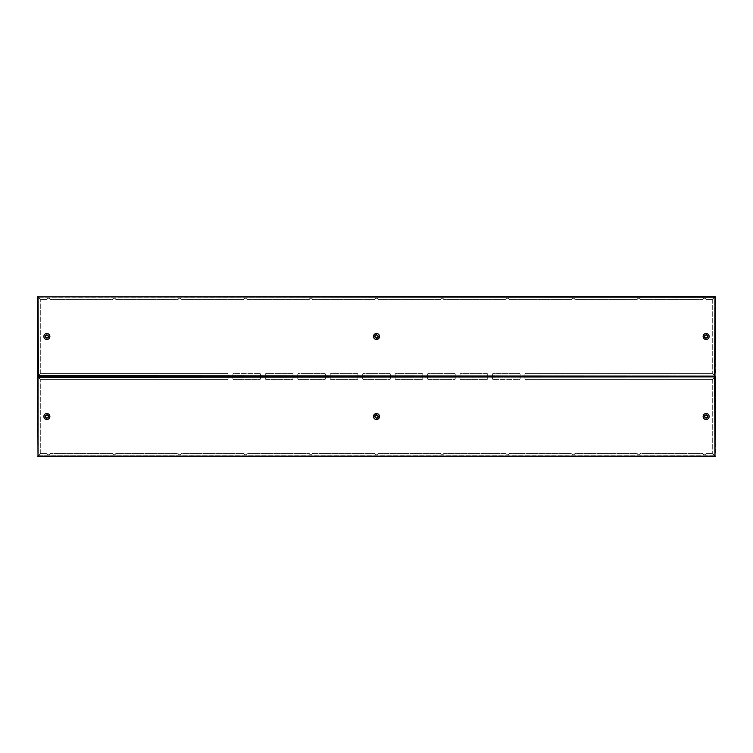 <?xml version="1.0" encoding="UTF-8"?>
<svg xmlns="http://www.w3.org/2000/svg" width="753" height="753" viewBox="0 0 753 753"><rect width="100%" height="100%" fill="white"/><g stroke="black" fill="none" stroke-linecap="round" stroke-linejoin="round"><path stroke-width="0.56" stroke-dasharray="3.77 2.82" d="M207.235 376.5L207.8 376.5L207.235 376.5M207.282 376.161L206.708 376.161L207.282 376.161M375.954 376.839L377.046 376.839L375.954 376.839L377.046 376.5L375.954 376.161M706.135 334.821L706.135 334.821A1.666 1.666 0 0 0 704.46 336.487A1.666 1.666 0 0 0 706.116 338.163A1.666 1.666 0 0 0 707.792 336.497A1.666 1.666 0 0 0 706.135 334.821A1.666 1.666 0 0 0 704.46 336.487A1.666 1.666 0 0 0 706.116 338.163A1.666 1.666 0 0 0 707.792 336.497A1.666 1.666 0 0 0 706.135 334.821M545.718 376.5L546.292 376.5L545.718 376.5M545.718 376.161L546.292 376.161L545.718 376.161M376.491 338.163A1.666 1.666 0 0 0 378.166 336.506A1.666 1.666 0 0 0 376.509 334.821A1.666 1.666 0 0 0 374.834 336.478A1.666 1.666 0 0 0 376.491 338.163M377.931 336.563A1.431 1.431 0 0 1 376.434 337.918A1.431 1.431 0 0 1 375.069 336.422A1.431 1.431 0 0 1 376.566 335.066A1.431 1.431 0 0 1 377.931 336.563M45.444 336.422A1.431 1.431 0 0 0 46.808 337.918A1.431 1.431 0 0 0 48.296 336.563A1.431 1.431 0 0 0 46.94 335.066A1.431 1.431 0 0 0 45.444 336.422M46.865 338.163A1.666 1.666 0 0 0 48.54 336.506A1.666 1.666 0 0 0 46.884 334.821A1.666 1.666 0 0 0 45.208 336.478A1.666 1.666 0 0 0 46.865 338.163M37.989 376.133L37.65 296.851L40.728 299.609L38.337 297.219L37.989 376.133M714.983 376.161L38.017 376.161L228.084 376.5L228.084 374.448L228.084 376.161L260.529 376.5L260.529 374.448L260.529 376.161L292.983 376.5L292.983 374.448L292.983 376.161L325.437 376.5L325.437 374.448L325.437 376.161L357.882 376.5L357.882 374.448L357.882 376.161L390.336 376.5L390.336 374.448L390.336 376.161L422.781 376.5L422.781 374.448L422.781 376.161L455.236 376.5L455.236 374.448L455.236 376.161L487.68 376.5L487.68 374.448L487.68 376.161L520.135 376.5L520.135 374.448L520.135 376.161L714.983 376.5L524.916 376.5L524.916 374.448L524.916 376.5L492.471 376.5L492.471 374.448L492.471 376.5L460.017 376.5L460.017 374.448L460.017 376.5L427.563 376.5L427.563 374.448L427.563 376.5L395.118 376.5L395.118 374.448L395.118 376.5L362.664 376.5L362.664 374.448L362.664 376.5L330.219 376.5L330.219 374.448L330.219 376.5L297.764 376.5L297.764 374.448L297.764 376.5L265.31 376.5L265.31 374.448L265.31 376.5L232.865 376.5L232.865 374.448L232.865 376.5L38.017 376.5L40.775 373.422L38.384 375.813L228.084 375.813L38.384 375.813L38.017 376.5L228.084 376.839L38.017 376.839L714.983 376.839L524.916 376.5L524.916 378.552L524.916 376.839L492.471 376.5L492.471 378.552L492.471 376.839L460.017 376.5L460.017 378.552L460.017 376.839L427.563 376.5L427.563 378.552L427.563 376.839L395.118 376.5L395.118 378.552L395.118 376.839L362.664 376.5L362.664 378.552L362.664 376.839L330.219 376.5L330.219 378.552L330.219 376.839L297.764 376.5L297.764 378.552L297.764 376.839L265.32 376.5L265.32 378.552L265.32 376.839L232.865 376.5L232.865 378.552L232.865 376.839L228.084 376.839L228.084 378.552L228.084 376.5L260.529 376.5L260.529 378.552L260.529 376.5L292.983 376.5L292.983 378.552L292.983 376.5L325.437 376.5L325.437 378.552L325.437 376.5L357.882 376.5L357.882 378.552L357.882 376.5L390.336 376.5L390.336 378.552L390.336 376.5L422.781 376.5L422.781 378.552L422.781 376.5L455.236 376.5L455.236 378.552L455.236 376.5L487.69 376.5L487.69 378.552L487.69 376.5L520.135 376.5L520.135 378.552L520.135 376.5L714.983 376.5L712.225 379.578L714.616 377.187L524.916 377.187L714.616 377.187L714.983 376.161M715.011 296.851L715.35 376.133L712.272 373.375L714.663 375.766L715.011 296.851M38.017 296.823L714.983 296.484L712.225 299.562L714.616 297.171L38.017 296.823M377.046 376.161L377.046 376.839M37.65 296.851L38.337 297.219L38.337 375.766L40.728 373.375L37.65 376.133M40.728 373.375L40.728 299.609L40.728 373.375M232.865 374.448A1.026 1.026 0 0 1 233.891 373.422A1.026 1.026 0 0 0 232.865 374.448M259.512 373.422L233.891 373.422L259.512 373.422A1.026 1.026 0 0 1 260.529 374.448A1.026 1.026 0 0 0 259.512 373.422M228.084 374.448A1.026 1.026 0 0 0 227.058 373.422L40.775 373.422L227.058 373.422A1.026 1.026 0 0 1 228.084 374.448M712.225 373.422L525.942 373.422A1.026 1.026 0 0 0 524.916 374.448A1.026 1.026 0 0 1 525.942 373.422L712.225 373.422L714.616 375.813L712.225 373.422M519.109 373.422L493.488 373.422A1.026 1.026 0 0 0 492.471 374.448A1.026 1.026 0 0 1 493.488 373.422L519.109 373.422A1.026 1.026 0 0 1 520.135 374.448A1.026 1.026 0 0 0 519.109 373.422M486.664 373.422L461.043 373.422A1.026 1.026 0 0 0 460.017 374.448A1.026 1.026 0 0 1 461.043 373.422L486.664 373.422A1.026 1.026 0 0 1 487.68 374.448A1.026 1.026 0 0 0 486.664 373.422M454.21 373.422L428.589 373.422A1.026 1.026 0 0 0 427.563 374.448A1.026 1.026 0 0 1 428.589 373.422L454.21 373.422A1.026 1.026 0 0 1 455.236 374.448A1.026 1.026 0 0 0 454.21 373.422M421.755 373.422L396.144 373.422A1.026 1.026 0 0 0 395.118 374.448A1.026 1.026 0 0 1 396.144 373.422L421.755 373.422A1.026 1.026 0 0 1 422.781 374.448A1.026 1.026 0 0 0 421.755 373.422M389.31 373.422L363.69 373.422A1.026 1.026 0 0 0 362.664 374.448A1.026 1.026 0 0 1 363.69 373.422L389.31 373.422A1.026 1.026 0 0 1 390.336 374.448A1.026 1.026 0 0 0 389.31 373.422M356.856 373.422L331.245 373.422A1.026 1.026 0 0 0 330.219 374.448A1.026 1.026 0 0 1 331.245 373.422L356.856 373.422A1.026 1.026 0 0 1 357.882 374.448A1.026 1.026 0 0 0 356.856 373.422M324.411 373.422L298.79 373.422A1.026 1.026 0 0 0 297.764 374.448A1.026 1.026 0 0 1 298.79 373.422L324.411 373.422A1.026 1.026 0 0 1 325.437 374.448A1.026 1.026 0 0 0 324.411 373.422M291.957 373.422L266.336 373.422A1.026 1.026 0 0 0 265.31 374.448A1.026 1.026 0 0 1 266.336 373.422L291.957 373.422A1.026 1.026 0 0 1 292.983 374.448A1.026 1.026 0 0 0 291.957 373.422M715.35 376.133L714.663 375.766L714.663 297.219L712.272 299.609L715.35 296.851M712.272 299.609L712.272 373.375L712.272 299.609M714.983 296.484L714.616 297.171L38.384 297.171L40.775 299.562L38.017 296.484M706.088 299.562L712.225 299.562L706.088 299.562A1.704 1.704 0 0 0 702.756 299.562A1.704 1.704 0 0 1 706.088 299.562M40.775 299.562L46.912 299.562A1.704 1.704 0 0 1 50.244 299.562L112.498 299.562A1.704 1.704 0 0 1 115.83 299.562L178.084 299.562A1.704 1.704 0 0 1 181.417 299.562L243.671 299.562A1.704 1.704 0 0 1 247.003 299.562L309.248 299.562A1.704 1.704 0 0 1 312.58 299.562L374.834 299.562A1.704 1.704 0 0 1 378.166 299.562L440.42 299.562A1.704 1.704 0 0 1 443.752 299.562L505.997 299.562A1.704 1.704 0 0 1 509.329 299.562L571.583 299.562A1.704 1.704 0 0 1 574.915 299.562L637.17 299.562A1.704 1.704 0 0 1 640.502 299.562L702.756 299.562L640.502 299.562A1.704 1.704 0 0 0 637.17 299.562L574.915 299.562A1.704 1.704 0 0 0 571.583 299.562L509.329 299.562A1.704 1.704 0 0 0 505.997 299.562L443.752 299.562A1.704 1.704 0 0 0 440.42 299.562L378.166 299.562A1.704 1.704 0 0 0 374.834 299.562L312.58 299.562A1.704 1.704 0 0 0 309.248 299.562L247.003 299.562A1.704 1.704 0 0 0 243.671 299.562L181.417 299.562A1.704 1.704 0 0 0 178.084 299.562L115.83 299.562A1.704 1.704 138.4 0 0 112.498 299.562L50.244 299.562A1.704 1.704 0 0 0 46.912 299.562L40.775 299.562M545.718 376.839L546.292 376.839L545.718 376.839M46.865 418.179L46.865 418.179A1.666 1.666 0 0 0 48.54 416.513A1.666 1.666 0 0 0 46.884 414.837A1.666 1.666 0 0 0 45.208 416.503A1.666 1.666 0 0 0 46.865 418.179A1.666 1.666 0 0 0 48.54 416.513A1.666 1.666 0 0 0 46.884 414.837A1.666 1.666 0 0 0 45.208 416.503A1.666 1.666 0 0 0 46.865 418.179M207.282 376.839L206.708 376.839L207.282 376.839M376.509 414.837A1.666 1.666 0 0 0 374.834 416.494A1.666 1.666 0 0 0 376.491 418.179A1.666 1.666 0 0 0 378.166 416.522A1.666 1.666 0 0 0 376.509 414.837M375.069 416.437A1.431 1.431 0 0 1 376.566 415.082A1.431 1.431 0 0 1 377.931 416.578A1.431 1.431 0 0 1 376.434 417.934A1.431 1.431 0 0 1 375.069 416.437M707.556 416.578A1.431 1.431 0 0 0 706.192 415.082A1.431 1.431 0 0 0 704.704 416.437A1.431 1.431 0 0 0 706.06 417.934A1.431 1.431 0 0 0 707.556 416.578M706.135 414.837A1.666 1.666 0 0 0 704.46 416.494A1.666 1.666 0 0 0 706.116 418.179A1.666 1.666 0 0 0 707.792 416.522A1.666 1.666 0 0 0 706.135 414.837M715.011 376.867L715.35 456.149L712.272 453.391L714.663 455.781L715.011 376.867M37.989 456.149L37.65 376.867L40.728 379.625L38.337 377.234L37.989 456.149M714.983 456.177L38.017 456.516L40.775 453.438L38.384 455.829L714.983 456.177M715.35 456.149L714.663 455.781L714.663 377.234L712.272 379.625L715.35 376.867M712.272 379.625L712.272 453.391L712.272 379.625M520.135 378.552A1.026 1.026 0 0 1 519.109 379.578A1.026 1.026 0 0 0 520.135 378.552M493.488 379.578L519.109 379.578L493.488 379.578A1.026 1.026 0 0 1 492.471 378.552A1.026 1.026 0 0 0 493.488 379.578M524.916 378.552A1.026 1.026 0 0 0 525.942 379.578L712.225 379.578L525.942 379.578A1.026 1.026 0 0 1 524.916 378.552M40.775 379.578L227.058 379.578A1.026 1.026 0 0 0 228.084 378.552A1.026 1.026 0 0 1 227.058 379.578L40.775 379.578L38.384 377.187L40.775 379.578M233.891 379.578L259.512 379.578A1.026 1.026 0 0 0 260.529 378.552A1.026 1.026 0 0 1 259.512 379.578L233.891 379.578A1.026 1.026 0 0 1 232.865 378.552A1.026 1.026 0 0 0 233.891 379.578M266.336 379.578L291.957 379.578A1.026 1.026 0 0 0 292.983 378.552A1.026 1.026 0 0 1 291.957 379.578L266.336 379.578A1.026 1.026 0 0 1 265.32 378.552A1.026 1.026 0 0 0 266.336 379.578M298.79 379.578L324.411 379.578A1.026 1.026 0 0 0 325.437 378.552A1.026 1.026 0 0 1 324.411 379.578L298.79 379.578A1.026 1.026 0 0 1 297.764 378.552A1.026 1.026 0 0 0 298.79 379.578M331.245 379.578L356.856 379.578A1.026 1.026 0 0 0 357.882 378.552A1.026 1.026 0 0 1 356.856 379.578L331.245 379.578A1.026 1.026 0 0 1 330.219 378.552A1.026 1.026 0 0 0 331.245 379.578M363.69 379.578L389.31 379.578A1.026 1.026 0 0 0 390.336 378.552A1.026 1.026 0 0 1 389.31 379.578L363.69 379.578A1.026 1.026 0 0 1 362.664 378.552A1.026 1.026 0 0 0 363.69 379.578M396.144 379.578L421.755 379.578A1.026 1.026 0 0 0 422.781 378.552A1.026 1.026 0 0 1 421.755 379.578L396.144 379.578A1.026 1.026 0 0 1 395.118 378.552A1.026 1.026 0 0 0 396.144 379.578M428.589 379.578L454.21 379.578A1.026 1.026 0 0 0 455.236 378.552A1.026 1.026 0 0 1 454.21 379.578L428.589 379.578A1.026 1.026 0 0 1 427.563 378.552A1.026 1.026 0 0 0 428.589 379.578M461.043 379.578L486.664 379.578A1.026 1.026 0 0 0 487.69 378.552A1.026 1.026 0 0 1 486.664 379.578L461.043 379.578A1.026 1.026 0 0 1 460.017 378.552A1.026 1.026 0 0 0 461.043 379.578M37.65 376.867L38.337 377.234L38.337 455.781L40.728 453.391L37.65 456.149M40.728 453.391L40.728 379.625L40.728 453.391M38.017 456.516L38.384 455.829L714.616 455.829L712.225 453.438L714.983 456.516M46.912 453.438L40.775 453.438L46.912 453.438A1.704 1.704 0 0 0 50.244 453.438A1.704 1.704 0 0 1 46.912 453.438M712.225 453.438L706.088 453.438A1.704 1.704 0 0 1 702.756 453.438L640.502 453.438A1.704 1.704 0 0 1 637.17 453.438L574.915 453.438A1.704 1.704 0 0 1 571.583 453.438L509.329 453.438A1.704 1.704 0 0 1 505.997 453.438L443.752 453.438A1.704 1.704 0 0 1 440.42 453.438L378.166 453.438A1.704 1.704 0 0 1 374.834 453.438L312.58 453.438A1.704 1.704 0 0 1 309.248 453.438L247.003 453.438A1.704 1.704 0 0 1 243.671 453.438L181.417 453.438A1.704 1.704 0 0 1 178.084 453.438L115.83 453.438A1.704 1.704 0 0 1 112.498 453.438L50.244 453.438L112.498 453.438A1.704 1.704 0 0 0 115.83 453.438L178.084 453.438A1.704 1.704 0 0 0 181.417 453.438L243.671 453.438A1.704 1.704 0 0 0 247.003 453.438L309.248 453.438A1.704 1.704 0 0 0 312.58 453.438L374.834 453.438A1.704 1.704 0 0 0 378.166 453.438L440.42 453.438A1.704 1.704 0 0 0 443.752 453.438L505.997 453.438A1.704 1.704 0 0 0 509.329 453.438L571.583 453.438A1.704 1.704 0 0 0 574.915 453.438L637.17 453.438A1.704 1.704 -41.6 0 0 640.502 453.438L702.756 453.438A1.704 1.704 0 0 0 706.088 453.438L712.225 453.438M376.491 338.539A2.043 2.043 0 0 0 378.543 336.553A2.043 2.043 0 0 0 376.509 334.445A2.043 2.043 0 0 0 374.457 336.431A2.043 2.043 0 0 0 376.491 338.539M376.651 333.494A3.003 3.003 0 0 1 379.503 336.647A3.003 3.003 0 0 1 376.349 339.49A3.003 3.003 0 0 1 373.497 336.337A3.003 3.003 0 0 1 376.651 333.494M706.229 334.454A2.043 2.043 0 0 1 708.168 336.553A2.043 2.043 0 0 1 706.022 338.53A2.043 2.043 0 0 1 704.083 336.431A2.043 2.043 0 0 1 706.229 334.454M705.975 339.49A3.003 3.003 0 0 0 709.128 336.647A3.003 3.003 0 0 0 706.276 333.494A3.003 3.003 0 0 0 703.123 336.337A3.003 3.003 0 0 0 705.975 339.49M46.855 338.539C49.482 337.25 49.519 335.885 46.978 334.454L46.884 334.445C44.267 335.734 44.229 337.099 46.771 338.53L46.855 338.539M47.025 333.494A3.003 3.003 0 0 1 49.877 336.647A3.003 3.003 0 0 1 46.724 339.49A3.003 3.003 0 0 1 43.872 336.337A3.003 3.003 0 0 1 47.025 333.494M714.663 297.171L38.337 297.171L38.337 375.813L714.663 375.813L714.663 297.171M714.616 375.813L524.916 375.813L714.616 375.813M520.135 375.813L492.471 375.813L520.135 375.813M487.68 375.813L460.017 375.813L487.68 375.813M455.236 375.813L427.563 375.813L455.236 375.813M422.781 375.813L395.118 375.813L422.781 375.813M390.336 375.813L362.664 375.813L390.336 375.813M357.882 375.813L330.219 375.813L357.882 375.813M325.437 375.813L297.764 375.813L325.437 375.813M292.983 375.813L265.31 375.813L292.983 375.813M260.529 375.813L232.865 375.813L260.529 375.813M376.509 414.461A2.043 2.043 0 0 0 374.457 416.447A2.043 2.043 0 0 0 376.491 418.555A2.043 2.043 0 0 0 378.543 416.569A2.043 2.043 0 0 0 376.509 414.461M376.349 419.506A3.003 3.003 0 0 1 373.497 416.353A3.003 3.003 0 0 1 376.651 413.51A3.003 3.003 0 0 1 379.503 416.663A3.003 3.003 0 0 1 376.349 419.506M46.771 418.546A2.043 2.043 0 0 1 44.832 416.447A2.043 2.043 0 0 1 46.978 414.47A2.043 2.043 0 0 1 48.917 416.569A2.043 2.043 0 0 1 46.771 418.546M47.025 413.51A3.003 3.003 0 0 0 43.872 416.353A3.003 3.003 0 0 0 46.724 419.506A3.003 3.003 0 0 0 49.877 416.663A3.003 3.003 0 0 0 47.025 413.51M706.145 414.461C703.518 415.75 703.481 417.115 706.022 418.546L706.116 418.555C708.733 417.266 708.771 415.901 706.229 414.47L706.145 414.461M705.975 419.506A3.003 3.003 0 0 1 703.123 416.353A3.003 3.003 0 0 1 706.276 413.51A3.003 3.003 0 0 1 709.128 416.663A3.003 3.003 0 0 1 705.975 419.506M38.337 455.829L714.663 455.829L714.663 377.187L38.337 377.187L38.337 455.829M38.384 377.187L228.084 377.187L38.384 377.187M232.865 377.187L260.529 377.187L232.865 377.187M265.32 377.187L292.983 377.187L265.32 377.187M297.764 377.187L325.437 377.187L297.764 377.187M330.219 377.187L357.882 377.187L330.219 377.187M362.664 377.187L390.336 377.187L362.664 377.187M395.118 377.187L422.781 377.187L395.118 377.187M427.563 377.187L455.236 377.187L427.563 377.187M460.017 377.187L487.69 377.187L460.017 377.187M492.471 377.187L520.135 377.187L492.471 377.187M206.708 376.161L206.708 376.839M545.2 376.161L545.2 376.839M546.292 376.161L546.292 376.839M207.8 376.161L207.8 376.839"/><path stroke-width="1.13" d="M706.135 335.066A1.431 1.431 0 0 0 704.695 336.478A1.431 1.431 0 0 0 706.116 337.918A1.431 1.431 0 0 0 707.556 336.506A1.431 1.431 0 0 0 706.135 335.066M376.491 337.918A1.431 1.431 0 0 1 375.069 336.422A1.431 1.431 0 0 1 376.509 335.066A1.431 1.431 0 0 1 377.931 336.563A1.431 1.431 0 0 1 376.491 337.918M45.444 336.422A1.431 1.431 0 0 0 46.808 337.918A1.431 1.431 0 0 0 48.296 336.563A1.431 1.431 0 0 0 46.94 335.066A1.431 1.431 0 0 0 45.444 336.422M714.983 296.484L37.65 296.851L714.663 297.171L714.983 296.484L714.663 377.187L714.983 376.5L37.65 376.133L714.983 376.5L715.35 296.851L714.663 297.171L715.35 296.851M715.35 376.133L38.337 375.813L38.017 296.484M37.65 296.851L37.65 376.133M46.865 417.934A1.431 1.431 0 0 0 48.305 416.522A1.431 1.431 0 0 0 46.884 415.082A1.431 1.431 0 0 0 45.444 416.494A1.431 1.431 0 0 0 46.865 417.934M376.509 415.082A1.431 1.431 0 0 1 377.931 416.578A1.431 1.431 0 0 1 376.491 417.934A1.431 1.431 0 0 1 375.069 416.437A1.431 1.431 0 0 1 376.509 415.082M707.556 416.578A1.431 1.431 0 0 0 706.192 415.082A1.431 1.431 0 0 0 704.704 416.437A1.431 1.431 0 0 0 706.06 417.934A1.431 1.431 0 0 0 707.556 416.578M37.65 376.867L38.337 377.187L37.65 376.867L38.017 456.516L38.017 376.5L38.337 377.187L715.35 376.867L714.663 377.187L714.983 456.516L715.35 376.867M715.35 456.149L37.65 456.149M38.017 456.516L714.983 456.516M46.724 339.49A3.003 3.003 0 0 1 43.872 336.337A3.003 3.003 0 0 1 47.025 333.494A3.003 3.003 0 0 1 49.877 336.647A3.003 3.003 0 0 1 46.724 339.49M46.79 338.21L45.152 336.412L46.959 334.774L48.597 336.572L46.79 338.21M706.041 338.21L706.116 338.21C708.319 337.128 708.357 335.979 706.21 334.774L706.145 334.774C703.933 335.857 703.895 337.005 706.041 338.21M376.415 338.21L376.491 338.21C378.693 337.128 378.731 335.979 376.585 334.774L376.509 334.774C374.307 335.857 374.269 337.005 376.415 338.21M376.651 333.494A3.003 3.003 0 0 0 373.497 336.337A3.003 3.003 0 0 0 376.349 339.49A3.003 3.003 0 0 0 379.503 336.647A3.003 3.003 0 0 0 376.651 333.494M706.276 333.494A3.003 3.003 0 0 0 703.123 336.337A3.003 3.003 0 0 0 705.975 339.49A3.003 3.003 0 0 0 709.128 336.647A3.003 3.003 0 0 0 706.276 333.494M706.276 413.51A3.003 3.003 0 0 1 709.128 416.663A3.003 3.003 0 0 1 705.975 419.506A3.003 3.003 0 0 1 703.123 416.353A3.003 3.003 0 0 1 706.276 413.51M706.21 414.79L707.848 416.588L706.041 418.226L704.403 416.428L706.21 414.79M46.959 414.79L46.884 414.79C44.681 415.872 44.643 417.021 46.79 418.226L46.855 418.226C49.067 417.143 49.105 415.995 46.959 414.79M376.585 414.79L376.509 414.79C374.307 415.872 374.269 417.021 376.415 418.226L376.491 418.226C378.693 417.143 378.731 415.995 376.585 414.79M376.349 419.506A3.003 3.003 0 0 0 379.503 416.663A3.003 3.003 0 0 0 376.651 413.51A3.003 3.003 0 0 0 373.497 416.353A3.003 3.003 0 0 0 376.349 419.506M46.724 419.506A3.003 3.003 0 0 0 49.877 416.663A3.003 3.003 0 0 0 47.025 413.51A3.003 3.003 0 0 0 43.872 416.353A3.003 3.003 0 0 0 46.724 419.506"/></g></svg>
